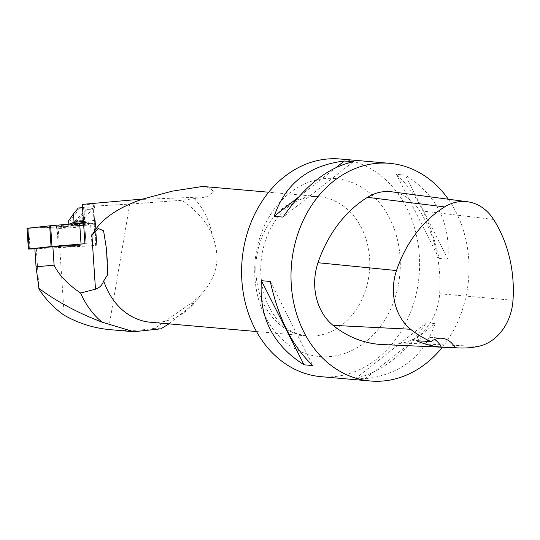 <?xml version="1.0" encoding="UTF-8"?>
<svg xmlns="http://www.w3.org/2000/svg" width="540" height="540" viewBox="0 0 540 540"><rect width="100%" height="100%" fill="white"/><g stroke="black" fill="none" stroke-linecap="round" stroke-linejoin="round"><path stroke-width="0.41" stroke-dasharray="2.7 2.03" d="M34.843 248.434L59.731 247.664L96.174 245.45L96.856 244.188L95.486 223.425L94.797 224.694L95.175 223.391L83.545 222.966L95.465 223.459L95.256 220.374L83.45 221.522M95.263 220.367L96.856 244.188L84.922 243.722L85.981 243.709L83.376 204.363L94.237 204.869L94.446 208.042L94.237 204.869M59.731 247.664L64.206 315.245M95.634 245.552L93.029 206.213L129.762 204.053L108.486 329.522M36.322 248.69L38.995 289.116M82.532 207.65L94.446 208.035L93.798 209.243L94.696 222.865L87.055 224.951L84.861 224.579L89.397 222.892L80.359 223.54L79.468 224.964A15.296 0.56 -3.8 0 1 76.613 225.261L87.055 224.951M83.842 207.542L84.74 221.157M95.256 220.374L94.696 222.865M93.029 206.213L94.23 204.883M83.376 204.363L82.316 204.376M202.649 186.442L210.607 188.514L213.833 191.862L207.4 196.79L181.926 200.3L129.762 204.053M194.285 198.605A69.923 56.855 -85 0 1 205.855 215.399A69.923 56.855 -85 0 1 212.24 235.319C221.225 257.675 217.269 277.654 200.374 295.259A69.923 56.855 -85 0 1 198.639 297.776A69.923 56.855 -85 0 1 150.464 322.245M212.24 235.319L211.97 234.016C205.909 221.137 195.892 209.898 181.926 200.3M200.374 295.259L199.618 296.372L191.066 303.271L154.764 328.293C140.562 330.561 125.969 331.054 110.983 329.758M168.986 323.865L194.029 303.527A70.146 57.031 95 0 0 198.551 297.898A70.146 57.031 95 0 0 199.618 296.372M211.97 234.016A70.146 57.031 95 0 0 205.794 215.264A70.146 57.031 95 0 0 194.38 198.619M321.057 376.677A109.256 88.837 95 0 0 419.087 275.589A109.256 88.837 95 0 0 340.132 158.996M448.328 199.233A109.256 88.837 -85 0 1 442.361 347.213M356.096 378.101L364.966 378.877C400.721 374.531 424.123 356.096 435.173 323.575L426.303 322.799C404.332 354.362 380.93 372.796 356.096 378.101L426.303 322.799M439.047 258.431L447.923 259.207C450.542 222.696 436.34 194.657 405.317 175.088L396.448 174.312C416.549 192.922 430.751 220.961 439.047 258.431L396.448 174.312M391.716 191.801A52.441 42.64 -85 0 1 419.675 210.708A122.371 99.495 -85 0 1 439.648 293.76A52.441 42.64 -85 0 1 402.496 343.015A122.371 99.495 -85 0 1 382.624 344.574M416.428 340.76A21.85 17.766 -85 0 1 427.802 337.041A21.85 17.766 -85 0 1 434.68 339.451M270.284 281.462L312.89 365.58M353.241 161.784L283.034 217.094M336.299 167.366L298.411 197.208M447.923 259.207L405.317 175.088M364.966 378.877L435.173 323.575M160.886 328.833L154.764 328.293M69.215 224.107L79.312 223.628L80.325 223.155M83.464 221.677L83.862 221.488M79.312 223.628L81.513 224.006L86.441 222.386L89.397 222.892M78.287 207.995L79.805 208.258A27.095 0.992 -3.8 0 1 93.245 208.265A27.095 0.992 -3.8 0 1 86.252 209.358L93.798 209.243M69.106 224.12L72.522 224.559A15.296 0.56 -3.8 0 1 76.127 224.39L81.513 224.006M71.057 224.309L72.522 224.559M84.861 224.579L79.468 224.964M86.252 209.358L74.372 221.785L75.715 222.014L87.764 209.615M68.627 220.806L69.971 221.036L79.805 208.258M76.613 225.261L74.588 225.059L76.403 225.342L83.072 223.837L82.512 215.413M80.359 223.54A15.296 0.56 176.2 0 0 82.418 223.121L82.262 220.772A15.296 0.56 176.2 0 1 82.256 220.793A15.296 0.56 176.2 0 1 74.372 221.785L74.588 225.059M82.262 220.772A15.296 0.56 176.2 0 0 69.971 221.036L70.187 224.303M82.418 223.121A15.296 0.56 176.2 0 0 77.416 223.034L76.127 224.39M75.931 225.288L75.715 222.014M83.072 223.837L93.737 223.175M76.403 225.342L78.077 225.511M57.976 246.956A11.266 0.412 176.2 0 0 69.964 246.51A11.266 0.412 176.2 0 0 80.325 245.41A11.266 0.412 176.2 0 0 72.475 245.538A11.266 0.412 176.2 0 0 59.906 246.524A11.266 0.412 176.2 0 0 57.841 246.901A11.266 0.412 176.2 0 0 57.976 246.956A11.266 0.412 -3.8 0 1 57.841 246.901A11.266 0.412 -3.8 0 1 69.059 245.747A11.266 0.412 -3.8 0 1 80.325 245.41A11.266 0.412 -3.8 0 1 69.964 246.51A11.266 0.412 -3.8 0 1 57.976 246.956M84.605 222.953L85.981 243.709L96.856 244.181L95.486 223.425L96.856 244.188L96.174 245.45L93.569 206.111M58.678 227.948A11.266 0.412 -3.8 0 1 71.246 226.962A11.266 0.412 -3.8 0 1 79.097 226.841A11.266 0.412 -3.8 0 1 67.885 227.995A11.266 0.412 -3.8 0 1 56.612 228.326A11.266 0.412 -3.8 0 1 58.678 227.948M34.87 248.846L96.174 245.45L94.797 224.694L57.031 227.063L27 228.305M56.599 226.199A11.266 0.412 -3.8 0 1 56.471 226.145A11.266 0.412 -3.8 0 1 67.682 224.991A11.266 0.412 -3.8 0 1 78.955 224.66A11.266 0.412 -3.8 0 1 68.587 225.761A11.266 0.412 -3.8 0 1 56.599 226.199M94.804 224.694L27.864 228.332M95 223.385L94.797 220.3M96.674 244.154L95.297 223.398L96.674 244.154M93.98 207.968L93.771 204.802M207.4 196.79L137.923 199.577M255.845 268.562A69.923 56.855 -85 0 1 318.917 196.621A69.923 56.855 -85 0 1 368.483 249.007A69.923 56.855 -85 0 1 306.707 335.934A69.923 56.855 -85 0 1 255.845 268.562M400.302 264.647A89.356 72.657 95 0 0 327.753 178.369A89.356 72.657 95 0 0 254.698 270.479A89.356 72.657 95 0 0 327.247 356.758A89.356 72.657 95 0 0 400.302 264.647M493.567 219.449L419.675 210.708M513 300.274L439.648 293.76M478.183 346.43L402.496 343.015M194.029 303.527L191.066 303.271M92.86 220.32L95.141 220.712M86.454 222.386L77.416 223.034M90.666 225.092L92.043 245.842M59.522 247.759L58.151 227.003M30.044 249.062L28.667 228.305M57.031 227.063L58.401 247.82M256.487 331.533L306.707 335.934C293.092 333.848 282.555 327.429 275.083 316.676C265.761 303.993 260.969 288.266 260.705 269.494C260.989 251.235 265.741 235.17 274.968 221.299C279.565 214.576 284.722 209.176 290.446 205.112C299.167 198.808 308.657 195.98 318.917 196.621L268.697 192.22M441.869 338.269L427.802 337.041M82.256 220.793L93.245 208.265M86.441 222.386L77.382 223.034M78.955 224.66L79.097 226.841M56.471 226.145L56.612 228.326"/><path stroke-width="0.81" d="M133.826 331.763L108.486 329.522C92.745 327.814 77.99 323.055 64.206 315.245C54.385 308.428 45.981 299.72 38.995 289.116L36.059 266.834L54.095 265.127C58.982 275.13 67.824 284.432 80.622 293.031L95.479 289.177C99.536 287.807 102.276 285.059 103.714 280.955L107.737 274.509L106.495 249.116L103.572 230.722L98.145 228.501L91.922 235.433C99.961 219.969 116.93 207.833 142.823 199.031L172.314 191.14L202.649 186.442L268.697 192.22M142.823 199.031L82.316 204.376L84.922 243.722L34.843 248.434L36.059 266.834M52.859 246.49L54.095 265.127M256.487 331.533L150.464 322.245A69.923 56.855 -85 0 1 103.714 280.955M168.986 323.865L160.886 328.833L133.832 331.722L102.107 322.151A84.645 68.83 -85 0 1 80.622 293.031M102.107 322.151C78.604 313.274 57.51 302.015 38.833 288.374M389.549 163.323L340.132 158.996A109.256 88.837 95 0 0 241.583 271.404A109.256 88.837 95 0 0 321.057 376.677L370.474 381.004A109.256 88.837 -85 0 1 290.999 275.731A109.256 88.837 -85 0 1 293.551 250.081A109.256 88.837 -85 0 1 389.549 163.323A109.256 88.837 -85 0 1 448.328 199.233M442.361 347.213A109.256 88.837 -85 0 1 370.474 381.004M344.372 161.008L353.241 161.784C328.401 167.09 304.999 185.524 283.034 217.094L274.158 216.317C285.208 183.789 308.61 165.355 344.372 161.008L336.299 167.366M261.414 280.685L270.284 281.462C278.586 318.924 292.788 346.964 312.89 365.58L304.013 364.804C272.997 345.229 258.795 317.189 261.414 280.685L304.013 364.804M458.845 347.949L382.624 344.574A122.371 99.495 -85 0 1 333.052 325.357A52.441 42.64 -85 0 1 317.993 262.724A122.371 99.495 -85 0 1 367.47 197.323A52.441 42.64 -85 0 1 391.716 191.801L467.37 201.731A49.147 39.967 -85 0 1 493.567 219.449A119.077 96.822 -85 0 1 513 300.274A49.147 39.967 -85 0 1 478.183 346.43A119.077 96.822 -85 0 1 458.845 347.949A119.077 96.822 -85 0 1 454.99 347.679L441.248 347.092A119.684 97.315 95 0 1 416.428 340.76L431.028 341.57A119.077 96.822 -85 0 1 410.609 329.252A49.147 39.967 -85 0 1 396.495 270.547A119.077 96.822 -85 0 1 444.636 206.908A49.147 39.967 -85 0 1 467.37 201.731M431.028 341.57A21.85 17.766 -85 0 1 441.869 338.269A21.85 17.766 -85 0 1 454.99 347.679M434.68 339.451A21.85 17.766 -85 0 1 441.248 347.092M298.411 197.208L274.158 216.317M83.45 221.522L74.048 222.298L73.487 213.867L78.287 207.995L82.532 207.65M80.325 223.155L83.464 221.677M74.048 222.298L69.194 224.107M73.487 213.867L68.627 220.806L68.843 224.073M84.922 243.722L51.057 246.557L28.377 249.062L27 228.305L50.618 225.713L83.545 222.966L49.808 225.794L27.864 228.332M28.377 249.062L34.87 248.846M95.479 289.177L91.922 235.433M396.495 270.547L317.993 262.724M444.636 206.908L367.47 197.323M410.609 329.252L333.052 325.357M51.057 246.557L49.68 225.808M27.857 228.163L29.227 248.92M81.034 243.965L79.663 223.209M50.618 225.713L51.995 246.47M107.345 261.974L106.488 249.116"/></g></svg>
